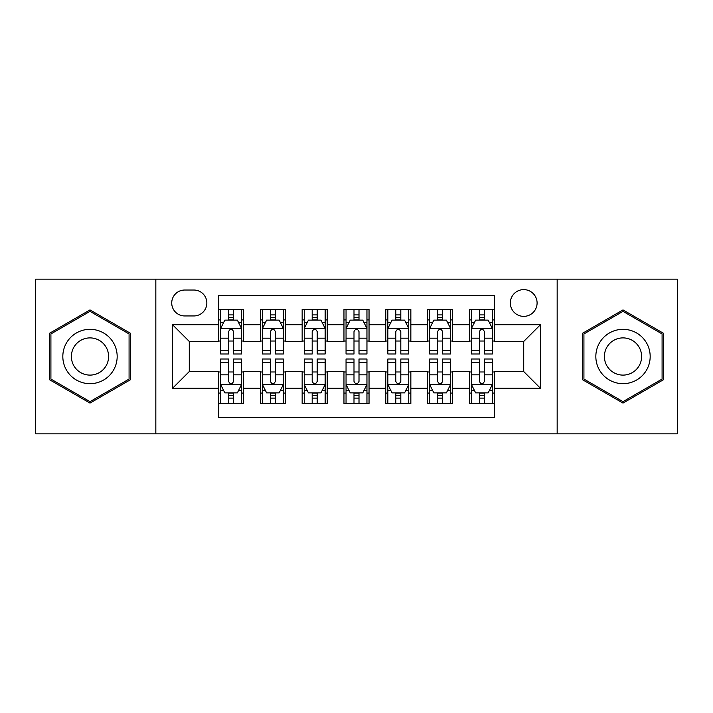 <?xml version="1.0" encoding="UTF-8"?>
<svg xmlns="http://www.w3.org/2000/svg" width="713" height="713" viewBox="0 0 713 713"><rect width="100%" height="100%" fill="white"/><g stroke="black" fill="none" stroke-linecap="round" stroke-linejoin="round"><path stroke-width="1.07" d="M523.716 289.612A13.378 13.378 0 0 0 510.339 302.989A13.378 13.378 0 0 0 523.716 316.367A13.378 13.378 0 0 0 537.094 302.989A13.378 13.378 0 0 0 523.716 289.612M557.165 433.843L677.35 433.843L677.35 279.157L557.165 279.157L557.165 433.843L155.835 433.843L155.835 279.157L35.65 279.157L35.65 433.843L155.835 433.843M494.457 309.469L469.368 309.469L469.368 324.727L452.648 324.727L452.648 341.447L469.368 341.447L469.368 324.727M452.648 324.727L452.648 309.469L427.568 309.469L427.568 324.727L410.848 324.727L410.848 341.447L427.568 341.447L427.568 324.727M410.848 324.727L410.848 309.469L385.76 309.469L385.76 324.727L369.04 324.727L369.04 341.447L385.76 341.447L385.76 324.727M369.04 324.727L369.04 309.469L343.96 309.469L343.96 324.727L327.24 324.727L327.24 341.447L343.96 341.447L343.96 324.727M327.24 324.727L327.24 309.469L302.152 309.469L302.152 324.727L285.432 324.727L285.432 341.447L302.152 341.447L302.152 324.727M285.432 324.727L285.432 309.469L260.352 309.469L260.352 341.447L243.632 341.447L243.632 309.469L218.543 309.469M218.543 403.531L243.632 403.531L243.632 371.553L260.352 371.553L260.352 403.531L285.432 403.531L285.432 371.553L302.152 371.553L302.152 388.273L285.432 388.273M302.152 388.273L302.152 403.531L327.24 403.531L327.24 371.553L343.96 371.553L343.96 388.273L327.24 388.273M343.96 388.273L343.96 403.531L369.04 403.531L369.04 371.553L385.76 371.553L385.76 388.273L369.04 388.273M385.76 388.273L385.76 403.531L410.848 403.531L410.848 371.553L427.568 371.553L427.568 388.273L410.848 388.273M427.568 388.273L427.568 403.531L452.648 403.531L452.648 371.553L469.368 371.553L469.368 388.273L452.648 388.273M184.685 315.948L193.883 315.948A12.959 12.959 0 0 0 206.841 302.989A12.959 12.959 0 0 0 193.883 290.031L184.685 290.031A12.959 12.959 0 0 0 171.726 302.989A12.959 12.959 0 0 0 184.685 315.948M557.165 279.157L155.835 279.157M494.457 324.727L494.457 295.467L218.543 295.467L218.543 341.447L189.284 341.447L189.284 371.553L218.543 371.553L218.543 417.533L494.457 417.533L494.457 371.553L523.716 371.553L523.716 341.447L494.457 341.447L494.457 324.727L540.436 324.727L540.436 388.273L494.457 388.273M218.543 388.273L172.564 388.273L172.564 324.727L218.543 324.727M469.368 388.273L469.368 403.531L494.457 403.531M218.543 319.923L220.638 319.923M228.579 319.923L233.597 319.923M241.538 319.923L243.632 319.923M218.543 341.028L220.638 341.028M228.579 341.028L233.597 341.028M241.538 341.028L243.632 341.028M218.543 371.972L220.638 371.972M228.579 371.972L233.597 371.972M241.538 371.972L243.632 371.972M218.543 393.077L220.638 393.077M228.579 393.077L233.597 393.077M241.538 393.077L243.632 393.077M260.352 341.028L262.437 341.028M270.379 341.028L275.396 341.028M283.346 341.028L285.432 341.028M260.352 319.923L262.437 319.923M270.379 319.923L275.396 319.923M283.346 319.923L285.432 319.923M260.352 371.972L262.437 371.972M270.379 371.972L275.396 371.972M283.346 371.972L285.432 371.972M260.352 393.077L262.437 393.077M270.379 393.077L275.396 393.077M283.346 393.077L285.432 393.077M302.152 371.972L304.246 371.972M312.187 371.972L317.205 371.972M325.146 371.972L327.24 371.972M302.152 393.077L304.246 393.077M312.187 393.077L317.205 393.077M325.146 393.077L327.24 393.077M302.152 319.923L304.246 319.923M312.187 319.923L317.205 319.923M325.146 319.923L327.24 319.923M302.152 341.028L304.246 341.028M312.187 341.028L317.205 341.028M325.146 341.028L327.24 341.028M343.96 371.972L346.046 371.972M353.996 371.972L359.004 371.972M366.954 371.972L369.04 371.972M343.96 393.077L346.046 393.077M353.996 393.077L359.004 393.077M366.954 393.077L369.04 393.077M343.96 319.923L346.046 319.923M353.996 319.923L359.004 319.923M366.954 319.923L369.04 319.923M343.96 341.028L346.046 341.028M353.996 341.028L359.004 341.028M366.954 341.028L369.04 341.028M385.76 371.972L387.854 371.972M395.795 371.972L400.813 371.972M408.754 371.972L410.848 371.972M385.76 393.077L387.854 393.077M395.795 393.077L400.813 393.077M408.754 393.077L410.848 393.077M385.76 319.923L387.854 319.923M395.795 319.923L400.813 319.923M408.754 319.923L410.848 319.923M385.76 341.028L387.854 341.028M395.795 341.028L400.813 341.028M408.754 341.028L410.848 341.028M427.568 371.972L429.654 371.972M437.604 371.972L442.621 371.972M450.563 371.972L452.648 371.972M427.568 393.077L429.654 393.077M437.604 393.077L442.621 393.077M450.563 393.077L452.648 393.077M427.568 319.923L429.654 319.923M437.604 319.923L442.621 319.923M450.563 319.923L452.648 319.923M427.568 341.028L429.654 341.028M437.604 341.028L442.621 341.028M450.563 341.028L452.648 341.028M469.368 371.972L471.462 371.972M479.403 371.972L484.421 371.972M492.362 371.972L494.457 371.972M469.368 393.077L471.462 393.077M479.403 393.077L484.421 393.077M492.362 393.077L494.457 393.077M469.368 319.923L471.462 319.923M479.403 319.923L484.421 319.923M492.362 319.923L494.457 319.923M469.368 341.028L471.462 341.028M479.403 341.028L484.421 341.028M492.362 341.028L494.457 341.028M189.284 341.447L172.564 324.727M189.284 371.553L172.564 388.273M540.436 324.727L523.716 341.447M540.436 388.273L523.716 371.553M89.998 403.086L130.336 379.788L130.336 333.212L89.998 309.914L49.652 333.212L49.652 379.788L89.998 403.086M663.348 333.212L623.002 309.914L582.664 333.212L582.664 379.788L623.002 403.086L663.348 379.788L663.348 333.212M233.597 314.905L228.579 314.905M241.538 350.582L233.597 350.582L233.597 353.996L241.538 353.996L241.538 328.488L237.358 320.128L224.818 320.128L220.638 328.488L220.638 353.996L228.579 353.996L228.579 350.582L220.638 350.582M220.638 328.488L220.638 309.469M241.538 328.488L241.538 309.469M228.579 320.128L228.579 309.469M233.597 309.469L233.597 320.128M233.597 350.582L233.597 331.625C231.921 328.408 230.254 328.408 228.579 331.625L228.579 350.582M228.579 398.095L233.597 398.095M220.638 362.418L228.579 362.418L228.579 359.004L220.638 359.004L220.638 384.512L224.818 392.872L237.358 392.872L241.538 384.512L241.538 359.004L233.597 359.004L233.597 362.418L241.538 362.418M241.538 384.512L241.538 403.531M220.638 384.512L220.638 403.531M233.597 392.872L233.597 403.531M228.579 403.531L228.579 392.872M228.579 362.418L228.579 381.375C230.246 384.592 231.921 384.592 233.597 381.375L233.597 362.418M89.998 329.326A27.174 27.174 0 0 0 62.824 356.5A27.174 27.174 0 0 0 89.998 383.674A27.174 27.174 0 0 0 117.173 356.5A27.174 27.174 0 0 0 89.998 329.326M89.998 337.9A18.6 18.6 0 0 0 71.389 356.5A18.6 18.6 0 0 0 89.998 375.1A18.6 18.6 0 0 0 108.599 356.5A18.6 18.6 0 0 0 89.998 337.9M129.08 379.066L89.998 401.633L50.908 379.066L50.908 333.934L89.998 311.367L129.08 333.934L129.08 379.066M599.473 342.917A27.174 27.174 0 0 0 609.419 380.029A27.174 27.174 0 0 0 646.539 370.083A27.174 27.174 0 0 0 636.593 332.971A27.174 27.174 0 0 0 599.473 342.917M606.897 347.195A18.6 18.6 0 0 0 613.706 372.614A18.6 18.6 0 0 0 639.115 365.805A18.6 18.6 0 0 0 632.306 340.386A18.6 18.6 0 0 0 606.897 347.195M662.092 333.934L662.092 379.066L623.002 401.633L583.92 379.066L583.92 333.934L623.002 311.367L662.092 333.934M275.396 314.905L270.379 314.905M283.346 350.582L275.396 350.582L275.396 353.996L283.346 353.996L283.346 328.488L279.157 320.128L266.617 320.128L262.437 328.488L262.437 353.996L270.379 353.996L270.379 350.582L262.437 350.582M262.437 328.488L262.437 309.469M283.346 328.488L283.346 309.469M270.379 320.128L270.379 309.469M275.396 309.469L275.396 320.128M275.396 350.582L275.396 331.625C273.73 328.408 272.054 328.408 270.379 331.625L270.379 350.582M317.205 314.905L312.187 314.905M325.146 350.582L317.205 350.582L317.205 353.996L325.146 353.996L325.146 328.488L320.966 320.128L308.426 320.128L304.246 328.488L304.246 353.996L312.187 353.996L312.187 350.582L304.246 350.582M304.246 328.488L304.246 309.469M325.146 328.488L325.146 309.469M312.187 320.128L312.187 309.469M317.205 309.469L317.205 320.128M317.205 350.582L317.205 331.625C315.538 328.408 313.863 328.408 312.187 331.625L312.187 350.582M359.004 314.905L353.996 314.905M366.954 350.582L359.004 350.582L359.004 353.996L366.954 353.996L366.954 328.488L362.774 320.128L350.226 320.128L346.046 328.488L346.046 353.996L353.996 353.996L353.996 350.582L346.046 350.582M346.046 328.488L346.046 309.469M366.954 328.488L366.954 309.469M353.996 320.128L353.996 309.469M359.004 309.469L359.004 320.128M359.004 350.582L359.004 331.625C357.338 328.408 355.662 328.408 353.996 331.625L353.996 350.582M400.813 314.905L395.795 314.905M408.754 350.582L400.813 350.582L400.813 353.996L408.754 353.996L408.754 328.488L404.574 320.128L392.034 320.128L387.854 328.488L387.854 353.996L395.795 353.996L395.795 350.582L387.854 350.582M387.854 328.488L387.854 309.469M408.754 328.488L408.754 309.469M395.795 320.128L395.795 309.469M400.813 309.469L400.813 320.128M400.813 350.582L400.813 331.625C399.146 328.408 397.471 328.408 395.795 331.625L395.795 350.582M270.379 398.095L275.396 398.095M262.437 362.418L270.379 362.418L270.379 359.004L262.437 359.004L262.437 384.512L266.617 392.872L279.157 392.872L283.346 384.512L283.346 359.004L275.396 359.004L275.396 362.418L283.346 362.418M283.346 384.512L283.346 403.531M262.437 384.512L262.437 403.531M275.396 392.872L275.396 403.531M270.379 403.531L270.379 392.872M270.379 362.418L270.379 381.375C272.054 384.592 273.721 384.592 275.396 381.375L275.396 362.418M312.187 398.095L317.205 398.095M304.246 362.418L312.187 362.418L312.187 359.004L304.246 359.004L304.246 384.512L308.426 392.872L320.966 392.872L325.146 384.512L325.146 359.004L317.205 359.004L317.205 362.418L325.146 362.418M325.146 384.512L325.146 403.531M304.246 384.512L304.246 403.531M317.205 392.872L317.205 403.531M312.187 403.531L312.187 392.872M312.187 362.418L312.187 381.375C313.854 384.592 315.529 384.592 317.205 381.375L317.205 362.418M353.996 398.095L359.004 398.095M346.046 362.418L353.996 362.418L353.996 359.004L346.046 359.004L346.046 384.512L350.226 392.872L362.774 392.872L366.954 384.512L366.954 359.004L359.004 359.004L359.004 362.418L366.954 362.418M366.954 384.512L366.954 403.531M346.046 384.512L346.046 403.531M359.004 392.872L359.004 403.531M353.996 403.531L353.996 392.872M353.996 362.418L353.996 381.375C355.662 384.592 357.338 384.592 359.004 381.375L359.004 362.418M395.795 398.095L400.813 398.095M387.854 362.418L395.795 362.418L395.795 359.004L387.854 359.004L387.854 384.512L392.034 392.872L404.574 392.872L408.754 384.512L408.754 359.004L400.813 359.004L400.813 362.418L408.754 362.418M408.754 384.512L408.754 403.531M387.854 384.512L387.854 403.531M400.813 392.872L400.813 403.531M395.795 403.531L395.795 392.872M395.795 362.418L395.795 381.375C397.462 384.592 399.137 384.592 400.813 381.375L400.813 362.418M442.621 314.905L437.604 314.905M450.563 350.582L442.621 350.582L442.621 353.996L450.563 353.996L450.563 328.488L446.383 320.128L433.843 320.128L429.654 328.488L429.654 353.996L437.604 353.996L437.604 350.582L429.654 350.582M429.654 328.488L429.654 309.469M450.563 328.488L450.563 309.469M437.604 320.128L437.604 309.469M442.621 309.469L442.621 320.128M442.621 350.582L442.621 331.625C440.946 328.408 439.279 328.408 437.604 331.625L437.604 350.582M437.604 398.095L442.621 398.095M429.654 362.418L437.604 362.418L437.604 359.004L429.654 359.004L429.654 384.512L433.843 392.872L446.383 392.872L450.563 384.512L450.563 359.004L442.621 359.004L442.621 362.418L450.563 362.418M450.563 384.512L450.563 403.531M429.654 384.512L429.654 403.531M442.621 392.872L442.621 403.531M437.604 403.531L437.604 392.872M437.604 362.418L437.604 381.375C439.27 384.592 440.946 384.592 442.621 381.375L442.621 362.418M484.421 314.905L479.403 314.905M492.362 350.582L484.421 350.582L484.421 353.996L492.362 353.996L492.362 328.488L488.182 320.128L475.642 320.128L471.462 328.488L471.462 353.996L479.403 353.996L479.403 350.582L471.462 350.582M471.462 328.488L471.462 309.469M492.362 328.488L492.362 309.469M479.403 320.128L479.403 309.469M484.421 309.469L484.421 320.128M484.421 350.582L484.421 331.625C482.754 328.408 481.079 328.408 479.403 331.625L479.403 350.582M479.403 398.095L484.421 398.095M471.462 362.418L479.403 362.418L479.403 359.004L471.462 359.004L471.462 384.512L475.642 392.872L488.182 392.872L492.362 384.512L492.362 359.004L484.421 359.004L484.421 362.418L492.362 362.418M492.362 384.512L492.362 403.531M471.462 384.512L471.462 403.531M484.421 392.872L484.421 403.531M479.403 403.531L479.403 392.872M479.403 362.418L479.403 381.375C481.079 384.592 482.746 384.592 484.421 381.375L484.421 362.418M260.352 388.273L243.632 388.273M260.352 324.727L243.632 324.727M241.431 328.283L220.736 328.283M220.638 322.428L223.668 322.428M238.507 322.428L241.538 322.428M228.579 338.176L220.638 338.176M241.538 338.176L233.597 338.176M233.597 317.561L228.579 317.561M220.736 384.717L241.431 384.717M241.538 390.572L238.507 390.572M223.668 390.572L220.638 390.572M233.597 374.824L241.538 374.824M220.638 374.824L228.579 374.824M228.579 395.439L233.597 395.439M283.239 328.283L262.544 328.283M262.437 322.428L265.468 322.428M280.316 322.428L283.346 322.428M270.379 338.176L262.437 338.176M283.346 338.176L275.396 338.176M275.396 317.561L270.379 317.561M325.039 328.283L304.353 328.283M304.246 322.428L307.276 322.428M322.116 322.428L325.146 322.428M312.187 338.176L304.246 338.176M325.146 338.176L317.205 338.176M317.205 317.561L312.187 317.561M366.847 328.283L346.153 328.283M346.046 322.428L349.076 322.428M363.924 322.428L366.954 322.428M353.996 338.176L346.046 338.176M366.954 338.176L359.004 338.176M359.004 317.561L353.996 317.561M408.647 328.283L387.961 328.283M387.854 322.428L390.884 322.428M405.724 322.428L408.754 322.428M395.795 338.176L387.854 338.176M408.754 338.176L400.813 338.176M400.813 317.561L395.795 317.561M262.544 384.717L283.239 384.717M283.346 390.572L280.316 390.572M265.468 390.572L262.437 390.572M275.396 374.824L283.346 374.824M262.437 374.824L270.379 374.824M270.379 395.439L275.396 395.439M304.353 384.717L325.039 384.717M325.146 390.572L322.116 390.572M307.276 390.572L304.246 390.572M317.205 374.824L325.146 374.824M304.246 374.824L312.187 374.824M312.187 395.439L317.205 395.439M346.153 384.717L366.847 384.717M366.954 390.572L363.924 390.572M349.076 390.572L346.046 390.572M359.004 374.824L366.954 374.824M346.046 374.824L353.996 374.824M353.996 395.439L359.004 395.439M387.961 384.717L408.647 384.717M408.754 390.572L405.724 390.572M390.884 390.572L387.854 390.572M400.813 374.824L408.754 374.824M387.854 374.824L395.795 374.824M395.795 395.439L400.813 395.439M450.456 328.283L429.761 328.283M429.654 322.428L432.684 322.428M447.532 322.428L450.563 322.428M437.604 338.176L429.654 338.176M450.563 338.176L442.621 338.176M442.621 317.561L437.604 317.561M429.761 384.717L450.456 384.717M450.563 390.572L447.532 390.572M432.684 390.572L429.654 390.572M442.621 374.824L450.563 374.824M429.654 374.824L437.604 374.824M437.604 395.439L442.621 395.439M492.264 328.283L471.569 328.283M471.462 322.428L474.493 322.428M489.332 322.428L492.362 322.428M479.403 338.176L471.462 338.176M492.362 338.176L484.421 338.176M484.421 317.561L479.403 317.561M471.569 384.717L492.264 384.717M492.362 390.572L489.332 390.572M474.493 390.572L471.462 390.572M484.421 374.824L492.362 374.824M471.462 374.824L479.403 374.824M479.403 395.439L484.421 395.439"/></g></svg>
